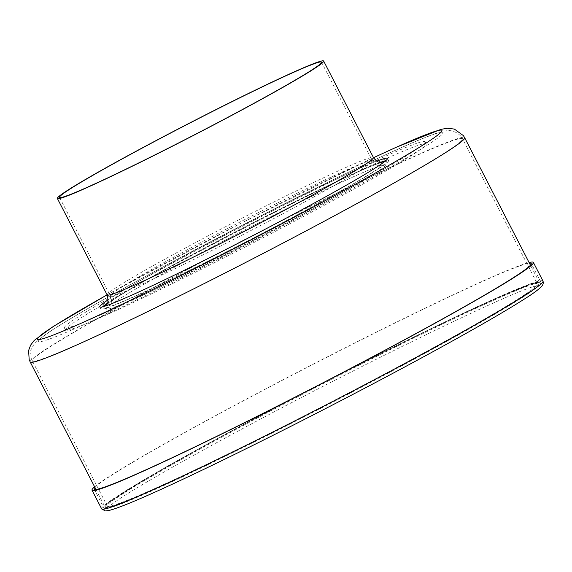 <?xml version="1.0" encoding="UTF-8"?>
<svg xmlns="http://www.w3.org/2000/svg" width="572" height="572" viewBox="0 0 572 572"><rect width="100%" height="100%" fill="white"/><g stroke="black" fill="none" stroke-linecap="round" stroke-linejoin="round"><path stroke-width="0.43" stroke-dasharray="2.86 2.15" d="M102.531 306.849A161.89 6.9 -27.3 0 0 100.865 309.066A161.89 6.9 -27.3 0 0 124.431 301.022A161.89 6.9 -27.3 0 0 287.444 220.227A161.89 6.9 -27.3 0 0 388.588 160.56A161.89 6.9 -27.3 0 0 385.821 160.632M380.223 162.427A161.89 6.9 -27.3 0 0 241.563 228.678A161.89 6.9 -27.3 0 0 107.236 303.324M108.194 299.785A161.89 6.9 152.7 0 1 240.462 226.533A161.89 6.9 152.7 0 1 376.784 161.154M94.938 487.437A245.917 10.482 152.7 0 1 259.238 392.413A245.917 10.482 152.7 0 1 495.438 275.747A245.917 10.482 152.7 0 1 529.422 263.184M94.609 486.793A248.334 10.582 152.7 0 1 307.843 366.917A248.334 10.582 152.7 0 1 529.086 262.541M344.809 194.123A202.938 8.651 -27.3 0 0 426.169 143.872A202.938 8.651 -27.3 0 0 241.87 229.272A202.938 8.651 -27.3 0 0 65.501 330.03A202.938 8.651 -27.3 0 0 161.897 288.788A202.938 8.651 -27.3 0 0 344.809 194.123M343.7 191.977A202.938 8.651 -27.3 0 0 425.067 141.734A202.938 8.651 -27.3 0 0 240.762 227.127A202.938 8.651 -27.3 0 0 64.393 327.892A202.938 8.651 -27.3 0 0 160.796 286.643A202.938 8.651 -27.3 0 0 343.7 191.977M107.121 294.859A227.57 9.695 152.7 0 1 373.545 157.722M30.18 361.969A244.473 10.418 152.7 0 1 242.642 240.583A244.473 10.418 152.7 0 1 464.664 137.716M140.662 494.944A244.473 10.418 152.7 0 1 105.084 507.092A244.473 10.418 152.7 0 1 317.546 385.714A244.473 10.418 152.7 0 1 539.568 282.84A244.473 10.418 152.7 0 1 386.829 372.944A244.473 10.418 152.7 0 1 140.662 494.944M139.582 495.538A245.917 10.482 152.7 0 1 103.797 507.757A245.917 10.482 152.7 0 1 317.517 385.657A245.917 10.482 152.7 0 1 540.855 282.175A245.917 10.482 152.7 0 1 387.208 372.815A245.917 10.482 152.7 0 1 139.582 495.538M71.679 330.051A227.57 9.695 152.7 0 1 229.222 232.046A227.57 9.695 152.7 0 1 421.45 148.856A227.57 9.695 152.7 0 1 71.679 330.051M67.553 348.834A242.056 10.317 152.7 0 1 32.325 360.861A242.056 10.317 152.7 0 1 242.692 240.676A242.056 10.317 152.7 0 1 462.512 138.824A242.056 10.317 152.7 0 1 311.29 228.042A242.056 10.317 152.7 0 1 67.553 348.834M142.457 493.958A242.056 10.317 152.7 0 1 107.229 505.984A242.056 10.317 152.7 0 1 317.596 385.8A242.056 10.317 152.7 0 1 537.423 283.948A242.056 10.317 152.7 0 1 386.193 373.166A242.056 10.317 152.7 0 1 142.457 493.958M101.652 508.865A248.334 10.582 152.7 0 1 317.474 385.564A248.334 10.582 152.7 0 1 543 281.074M313.299 197.268A147.404 6.285 -27.3 0 0 372.401 160.775A147.404 6.285 -27.3 0 0 238.531 222.794A147.404 6.285 -27.3 0 0 110.425 295.989A147.404 6.285 -27.3 0 0 180.445 266.03A147.404 6.285 -27.3 0 0 313.299 197.268M322.436 203.804A157.064 6.692 152.7 0 1 106.463 309.159A157.064 6.692 152.7 0 1 308.615 197.898A157.064 6.692 152.7 0 1 322.436 203.804M103.882 306.478A159.481 6.8 -27.3 0 0 170.463 279.565A159.481 6.8 -27.3 0 0 322.508 201.151A159.481 6.8 -27.3 0 0 384.741 161.518M381.102 162.498A159.481 6.8 -27.3 0 0 241.613 228.771A159.481 6.8 -27.3 0 0 106.785 304.082M107.171 294.952A149.821 6.385 152.7 0 1 237.373 220.563A149.821 6.385 152.7 0 1 373.437 157.522M99.764 306.921L100.865 309.066M387.487 158.415L388.588 160.56M107.107 294.83L240.49 223.488L373.53 157.7M95.982 489.453L105.112 507.2L110.017 502.552C123.538 492.506 154.733 474.016 203.589 447.082C254.969 418.797 321.021 384.22 380.301 354.59C442.692 323.452 488.71 301.809 518.339 289.675C529.529 285.171 536.414 282.897 538.996 282.854L539.632 282.925L530.458 265.201M94.173 489.11L103.797 507.757C104.476 510.238 116.681 506.291 140.412 495.91C201.744 469.662 346.003 396.997 441.756 344.13C476.948 324.753 503.389 309.473 521.085 298.298C532.146 291.305 538.595 286.579 540.433 284.105L540.855 282.175L531.224 263.528M32.325 360.861C30.43 354.082 30.152 350.164 31.474 349.106L33.455 345.138L35.643 342.435L46.682 333.705C75.454 313.928 165.229 264.65 251.959 220.32C311.533 189.804 368.826 161.962 404.268 146.325C421.807 138.517 434.384 133.598 441.992 131.581C446.51 130.545 449.864 130.345 452.059 130.974L456.413 132.575C459.745 134.785 461.776 136.865 462.512 138.824L537.423 283.948L539.124 285.271L533.261 286.679C504.697 295.138 367.102 362.026 253.854 422.622C190.905 456.163 139.11 485.621 118.054 499.828C111.233 504.54 107.658 507.307 107.321 508.136L107.229 505.984L32.325 360.861M321.5 62.162L372.401 160.775C376.498 166.924 379.644 165.358 380.959 165.708L370.17 169.555C352.209 176.92 324.217 190.061 286.207 208.966C245.345 229.386 206.842 249.506 170.692 269.319C140.705 285.843 121.185 297.326 112.126 303.768L109.488 305.827C109.416 304.883 113.134 304.24 110.425 295.989L59.531 197.383M106.249 304.769L115.801 298.083C132.468 287.544 159.81 272.1 197.819 251.759C238.76 229.951 278.056 209.917 315.715 191.649C347.032 176.555 368.025 167.146 378.693 163.435L381.974 162.455M426.169 143.872L425.067 141.734M65.501 330.03L64.393 327.892"/><path stroke-width="0.86" d="M385.821 160.632A161.89 6.9 -27.3 0 0 380.223 162.427M107.236 303.324A161.89 6.9 -27.3 0 0 102.531 306.849M376.784 161.154A161.89 6.9 152.7 0 1 387.487 158.415A161.89 6.9 152.7 0 1 286.336 218.082A161.89 6.9 152.7 0 1 123.323 298.877A161.89 6.9 152.7 0 1 99.764 306.921A161.89 6.9 152.7 0 1 108.194 299.785M529.422 263.184A245.917 10.482 152.7 0 1 531.224 263.528A245.917 10.482 152.7 0 1 377.584 354.168A245.917 10.482 152.7 0 1 129.958 476.891A245.917 10.482 152.7 0 1 94.173 489.11A245.917 10.482 152.7 0 1 94.938 487.437M529.086 262.541A248.334 10.582 152.7 0 1 533.376 262.419A248.334 10.582 152.7 0 1 378.221 353.946A248.334 10.582 152.7 0 1 128.164 477.877A248.334 10.582 152.7 0 1 92.028 490.218A248.334 10.582 152.7 0 1 94.609 486.793M262.405 98.663A147.404 6.285 -27.3 0 0 321.5 62.162A147.404 6.285 -27.3 0 0 187.637 124.188A147.404 6.285 -27.3 0 0 59.531 197.383A147.404 6.285 -27.3 0 0 129.551 167.424A147.404 6.285 -27.3 0 0 262.405 98.663M263.585 98.155A149.821 6.385 -27.3 0 0 323.652 61.054A149.821 6.385 -27.3 0 0 187.587 124.095A149.821 6.385 -27.3 0 0 57.379 198.491A149.821 6.385 -27.3 0 0 128.55 168.039A149.821 6.385 -27.3 0 0 263.585 98.155M373.545 157.722A227.57 9.695 152.7 0 1 372.157 174.86A227.57 9.695 152.7 0 1 70.57 327.906A227.57 9.695 152.7 0 1 107.121 294.859M373.53 157.7L395.316 147.676L440.983 129.344L447.354 128.25L454.361 129.079L463.37 135.6L464.664 137.716A244.473 10.418 152.7 0 1 311.926 227.82A244.473 10.418 152.7 0 1 65.759 349.821A244.473 10.418 152.7 0 1 30.18 361.969L29.172 359.595L28.6 350.507L30.623 345.123L34.213 340.44L53.275 326.483L107.107 294.83M137.795 496.525A248.334 10.582 152.7 0 1 101.652 508.865L105.284 510.946L108.48 510.574C114.2 509.302 125.161 505.155 141.37 498.126C177.527 482.518 240.297 452.195 306.506 418.368C348.362 396.975 387.93 376.161 425.203 355.927C471.142 330.938 504.461 311.819 525.146 298.57C534.734 292.507 540.547 288.059 542.585 285.235L543.4 282.782L543 281.074A248.334 10.582 152.7 0 1 387.845 372.601A248.334 10.582 152.7 0 1 137.795 496.525M384.741 161.518A159.481 6.8 -27.3 0 0 381.102 162.498M106.785 304.082A159.481 6.8 -27.3 0 0 103.882 306.478M381.953 162.462L381.974 162.455C381.124 161.84 378.635 164.5 373.437 157.522A149.821 6.385 152.7 0 1 313.37 194.616A149.821 6.385 152.7 0 1 178.335 264.507A149.821 6.385 152.7 0 1 107.171 294.952C108.437 300.951 108.129 304.225 106.249 304.769M30.18 361.969L95.982 489.453M464.664 137.716L530.458 265.201M92.028 490.218L101.652 508.865M533.376 262.419L543 281.074M373.437 157.522L323.652 61.054M107.171 294.952L57.379 198.491"/></g></svg>
